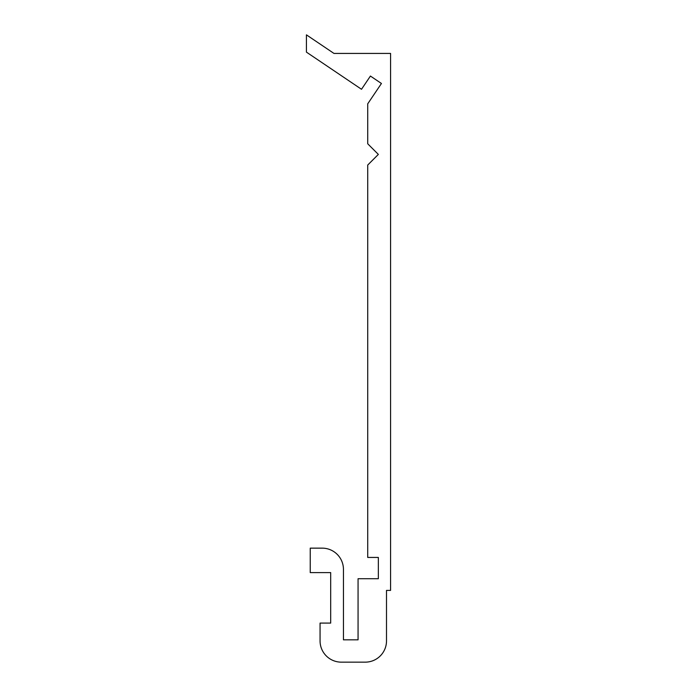 <?xml version="1.0" encoding="UTF-8"?>
<svg xmlns="http://www.w3.org/2000/svg" width="697" height="697" viewBox="0 0 697 697"><rect width="100%" height="100%" fill="white"/><g stroke="black" fill="none" stroke-linecap="round" stroke-linejoin="round"><path stroke-width="1.05" d="M367.72 165.041L367.72 557.443L378.349 557.443L378.349 578.71L358.066 578.71L358.066 639.829L343.447 639.829L343.447 569.405A21.258 21.258 0 0 0 322.188 548.147L310.235 548.147L310.235 572.594L330.692 572.594L330.692 623.083L320.062 623.083L320.062 640.891A21.258 21.258 0 0 0 341.321 662.15L365.245 662.15A21.258 21.258 0 0 0 386.504 640.891L386.504 590.403L390.573 590.403L390.573 53.425L333.968 53.425L306.427 34.85L306.427 52.127L361.508 89.277L370.421 76.051L381.442 83.483L367.72 103.827L367.72 143.782L378.349 154.412L367.72 165.041"/></g></svg>
